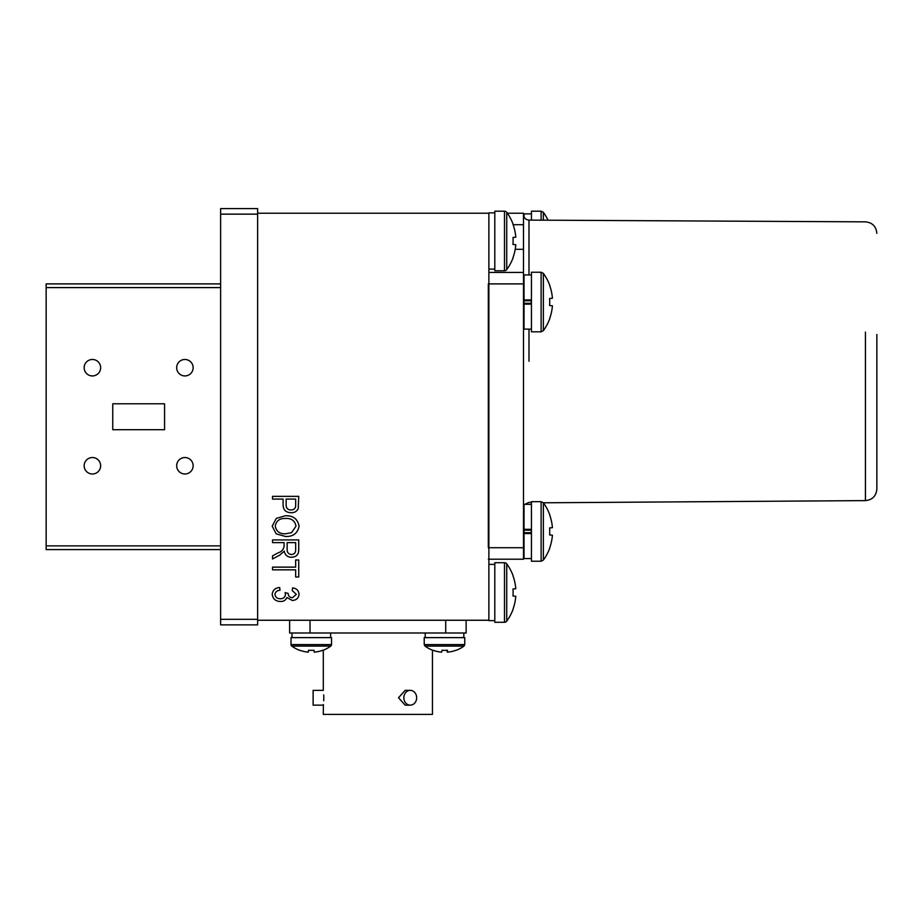 <?xml version="1.0" encoding="UTF-8"?>
<svg xmlns="http://www.w3.org/2000/svg" width="923" height="923" viewBox="0 0 923 923"><rect width="100%" height="100%" fill="white"/><g stroke="black" fill="none" stroke-linecap="round" stroke-linejoin="round"><path stroke-width="1.38" d="M193.138 367.712A8.238 8.238 0 0 0 184.912 359.474A8.238 8.238 0 0 0 176.674 367.712A8.238 8.238 0 0 0 184.912 375.938A8.238 8.238 0 0 0 193.138 367.712M193.138 465.769A8.238 8.238 0 0 0 184.912 457.531A8.238 8.238 0 0 0 176.674 465.769A8.238 8.238 0 0 0 184.912 473.995A8.238 8.238 0 0 0 193.138 465.769M100.642 465.769A8.238 8.238 0 0 0 92.404 457.531A8.238 8.238 0 0 0 84.166 465.769A8.238 8.238 0 0 0 92.404 473.995A8.238 8.238 0 0 0 100.642 465.769M100.642 367.712A8.238 8.238 0 0 0 92.404 359.474A8.238 8.238 0 0 0 84.166 367.712A8.238 8.238 0 0 0 92.404 375.938A8.238 8.238 0 0 0 100.642 367.712M112.756 403.789L112.756 429.691L112.756 403.789L164.559 403.789L112.756 403.789L112.756 429.691L164.559 429.691L164.559 403.789L164.559 429.691L112.756 429.691L164.559 429.691L164.559 403.789L112.756 403.789M220.62 287.595L46.15 287.595L46.15 545.874L220.62 545.874M220.62 549.577L46.15 549.577L46.15 545.874M46.15 287.595L46.15 283.903L220.62 283.903M257.621 619.321L257.621 624.871L220.62 624.871L220.62 619.321L257.621 619.321L257.621 214.148L220.62 214.148L220.62 208.598L257.621 208.598L257.621 214.148M220.62 619.321L220.62 214.148M280.396 598.75C283.338 598.727 285.022 597.319 285.461 594.504L285.103 592.635L288.149 593.385C288.288 596.096 289.707 597.539 292.395 597.735L296.341 594.354L292.256 590.593L292.603 587.87C296.491 588.366 298.648 590.501 299.064 594.274C298.556 598.219 296.283 600.273 292.245 600.458L286.903 597.504C285.726 600.262 283.557 601.588 280.43 601.473C275.619 601.335 272.885 598.946 272.193 594.32C272.793 590.109 275.285 587.847 279.681 587.524L280.015 590.247C277.165 590.42 275.469 591.781 274.916 594.354C275.469 597.285 277.292 598.75 280.396 598.75M284.099 546.104L284.099 542.632L272.539 542.632L272.539 539.909L298.729 539.909L298.729 549.531C298.833 554.446 296.421 557.019 291.506 557.261C287.457 557.157 285.045 555.115 284.272 551.135L279.692 555.127L272.539 558.957L272.539 555.865L278.135 552.842C281.653 551.689 283.638 549.45 284.099 546.104M272.539 496.366L298.729 496.366L298.221 508.642C296.768 511.469 294.414 512.819 291.137 512.703C285.842 512.565 283.153 509.877 283.084 504.616L283.084 499.089L272.539 499.089L272.539 496.366M290.987 509.981C294.322 509.831 295.879 508.077 295.66 504.743L295.66 499.089L286.142 499.089L286.142 504.789C286.095 508.123 287.711 509.854 290.987 509.981M257.621 620.244L488.878 620.244L488.878 213.225L257.621 213.225M285.288 515.761C293.076 515.438 297.668 518.911 299.064 526.145C297.702 533.252 293.214 536.701 285.599 536.505L276.196 533.84L272.193 526.133L276.3 518.414L285.288 515.761M296.006 526.168C294.875 520.618 291.287 518.057 285.242 518.484C279.611 518.311 276.277 520.849 275.25 526.11C276.346 531.533 279.831 534.082 285.68 533.782L291.599 532.652L296.006 526.168M272.539 567.126L295.66 567.126L295.66 559.973L298.729 559.973L298.729 576.979L295.66 576.979L295.66 569.837L272.539 569.837L272.539 567.126M298.729 559.973L298.729 576.979L295.66 576.979M299.064 526.145C297.702 533.252 293.214 536.701 285.599 536.505L276.196 533.84L272.193 526.133M280.43 601.473C275.619 601.335 272.885 598.946 272.193 594.32C272.793 590.109 275.285 587.847 279.681 587.524L280.015 590.247C277.165 590.42 275.469 591.781 274.916 594.354M285.461 594.504L285.103 592.635L288.149 593.385M292.256 590.593L292.603 587.87C296.491 588.366 298.648 590.501 299.064 594.274M295.66 542.632L287.157 542.632L287.157 549.012C286.938 552.289 288.38 554.123 291.495 554.538C294.333 554.261 295.718 552.658 295.66 549.716L295.66 542.632M284.272 551.135L279.692 555.127L272.539 558.957L272.539 555.865M298.729 539.909L298.729 549.531C298.833 554.446 296.421 557.019 291.506 557.261M323.719 700.788L323.8 697.753C323.258 707.295 323.258 707.295 323.8 697.753L323.731 694.881M446.94 650.288A33.147 0.808 -95.8 0 0 447.343 652.157A33.147 32.974 166.4 0 0 447.482 652.146A33.147 32.974 -166.4 0 0 456.031 650.254A31.463 0.6 51.2 0 1 456.043 650.346A33.159 33.159 0 0 0 463.981 646.088L424.984 646.088A33.159 33.159 0 0 0 432.922 650.346L432.922 650.346A33.159 33.159 0 0 1 432.46 650.161L432.46 714.402L323.292 714.402L323.373 704.584M323.8 697.753C323.258 688.2 323.258 688.2 323.8 697.753M416.665 697.753A7.396 6.403 -90 0 1 410.25 705.149A7.396 6.403 -90 0 1 403.847 697.753A7.396 6.403 -90 0 1 410.25 690.346A7.396 6.403 -90 0 1 416.665 697.753M410.25 705.149L405.162 705.149L398.505 697.753L405.162 690.346L410.25 690.346M323.292 650.161L323.292 690.346L313.128 690.346L313.128 705.149L323.292 705.149M466.127 620.244L466.127 632.993L289.626 632.993L289.626 620.244M425.203 637.62L425.203 632.993M292.003 637.62L292.003 632.993M432.922 650.346A31.463 0.6 -51.2 0 0 433.072 650.254A33.147 32.974 -166.4 0 0 441.621 652.157A33.147 0.808 95.8 0 0 442.025 650.254A31.463 24.517 1.7 0 0 444.759 650.346A31.463 24.517 1.7 0 0 447.505 650.254A33.147 0.808 -95.8 0 1 447.482 652.157A33.147 32.986 180 0 1 447.413 652.157L447.413 652.157M444.344 650.346A31.463 24.517 0 0 0 444.482 650.346A31.463 24.517 -1.7 0 1 444.194 650.346A31.463 24.517 -1.7 0 1 442.013 650.288M424.222 644.589L464.742 644.589L464.742 637.62L424.222 637.62L424.222 644.589L424.984 646.088M441.552 652.157L441.552 652.157A33.147 32.986 180 0 1 441.471 652.157L441.471 652.157A33.147 32.974 166.4 0 1 433.025 650.288M447.343 652.157L447.159 650.277M447.286 650.265L447.482 652.157M331.53 644.589L291.01 644.589L291.01 637.62L331.53 637.62L331.53 644.589A1.846 1.846 0 0 1 330.769 646.088L291.772 646.088A33.159 33.159 0 0 0 299.71 650.346L299.79 650.254A33.147 32.986 180 0 0 308.34 652.157L308.536 650.254A31.463 24.517 0 0 0 311.27 650.346A31.463 24.517 0 0 0 314.016 650.254L314.201 652.157L314.016 650.254M330.769 646.088A33.159 33.159 0 0 1 322.831 650.346L322.75 650.254A33.147 32.986 180 0 1 314.201 652.157M291.01 644.589A1.846 1.846 0 0 0 291.772 646.088A33.159 33.159 0 0 0 299.71 650.346M308.536 650.254L308.34 652.157M494.809 269.101L488.878 269.101L488.878 212.855L494.809 212.855M494.809 620.625L488.878 620.625L488.878 564.38L494.809 564.38M504.489 562.707L504.489 622.287L494.809 622.287L494.809 562.707L504.489 562.707A2.781 2.781 0 0 1 506.727 563.849L506.727 621.144A48.55 48.55 0 0 0 513.096 609.249L512.992 609.168A48.55 48.354 90 0 0 515.784 596.27L512.992 596.016A46.012 35.859 -90 0 0 513.096 592.497A46.012 35.859 -90 0 0 512.992 588.978L515.784 588.736L512.992 588.978M506.727 563.849A48.55 48.55 0 0 1 513.096 575.744L512.992 575.825A48.55 48.354 90 0 1 515.784 588.736M504.489 622.287A2.781 2.781 0 0 0 506.727 621.144A2.781 2.781 0 0 1 504.489 622.287M512.992 596.016L515.784 596.27M504.489 211.194L504.489 270.762L494.809 270.762L494.809 211.194L504.489 211.194A2.781 2.781 0 0 1 506.727 212.325L506.727 269.62A48.55 48.55 0 0 0 513.096 257.725L512.992 257.644A48.55 48.354 90 0 0 515.784 244.745L512.992 244.491A46.012 35.859 -90 0 0 513.096 240.972A46.012 35.859 -90 0 0 512.992 237.453L515.784 237.211L512.992 237.453M506.727 212.325A48.55 48.55 0 0 1 513.096 224.22L512.992 224.312A48.55 48.354 90 0 1 515.784 237.211M504.489 270.762A2.781 2.781 0 0 0 506.727 269.62M512.992 244.491L515.784 244.745M876.85 233.334C876.169 226.4 872.373 222.57 865.439 221.855L528.994 220.101L528.994 274.927M528.994 329.13L528.994 361.228M876.85 334.507L876.85 489.132C876.169 496.066 872.373 499.897 865.439 500.612L865.439 332.107M523.479 269.666L523.479 559.2L488.325 559.2M876.85 489.132L876.85 481.114M507.362 213.225L523.479 213.225L523.479 283.903L488.325 283.903L488.325 547.72L523.479 547.72M488.878 272.423L523.479 272.423M523.479 546.554L523.479 545.966L523.479 546.554M523.479 542.978L523.479 542.101L523.479 542.978M523.479 533.748L523.479 533.171M531.44 213.871L524.033 213.871L524.033 216.974M531.44 303.298L524.033 303.298L524.033 329.13L531.44 329.13M531.44 304.152L524.033 304.152M524.033 303.298L524.033 300.771L531.44 300.771M531.44 274.927L524.033 274.927L524.033 299.906L531.44 299.906M524.033 300.771L524.033 299.906M531.44 532.709L524.033 532.709L524.033 558.553L531.44 558.553M531.44 533.575L524.033 533.575M524.033 532.709L524.033 530.183L531.44 530.183M531.44 504.339L524.033 504.339L524.033 529.317L531.44 529.317M524.033 530.183L524.033 529.317M531.44 220.112L531.44 211.194L541.12 211.194L543.359 212.325L543.359 220.17M541.12 501.662L541.12 561.23L531.44 561.23L531.44 501.662L541.12 501.662L543.359 502.793A48.55 48.55 0 0 1 549.727 514.688L549.623 514.78A48.55 48.354 90 0 1 552.416 527.679L549.623 527.921A46.012 35.859 -90 0 1 549.623 534.959L552.416 535.213A48.55 48.354 90 0 1 549.623 548.112L549.623 548.112M543.359 560.088L541.12 561.23L543.359 560.088A48.55 48.55 0 0 0 549.727 548.193A48.55 48.55 0 0 1 543.359 560.088L543.359 502.793A48.55 48.55 0 0 1 549.727 514.688L549.623 514.78M531.256 532.709L531.256 530.183M549.623 534.959L552.416 535.213M552.416 527.679L549.623 527.921M541.12 272.239L541.12 331.819L531.44 331.819L531.44 272.239L541.12 272.239L543.359 273.381A48.55 48.55 0 0 1 549.727 285.276L549.623 285.357A48.55 48.354 90 0 1 552.416 298.267L549.623 298.51A46.012 35.859 -90 0 1 549.623 305.548L552.416 305.801A48.55 48.354 90 0 1 549.623 318.7L549.623 318.7M543.359 273.381L543.359 330.676A48.55 48.55 0 0 0 549.727 318.781M531.256 303.298L531.256 300.771M549.623 305.548L552.416 305.801M552.416 298.267L549.623 298.51M310.024 620.244L310.024 632.993M445.728 632.993L445.728 620.244M523.479 224.693L513.13 224.693M515.219 249.302L523.479 249.302M541.12 211.194L541.12 220.159M463.819 632.993L463.819 637.62M330.607 632.993L330.607 637.62M464.742 644.589L463.981 646.088M528.994 220.101C525.649 219.743 523.814 217.897 523.479 214.551M531.44 502.354L528.994 502.366L524.783 504.339M524.033 505.492L523.479 507.915M865.439 500.612L543.359 502.793M548.043 220.193A48.55 48.55 0 0 0 543.359 212.325M541.12 331.819L543.359 330.676"/></g></svg>
